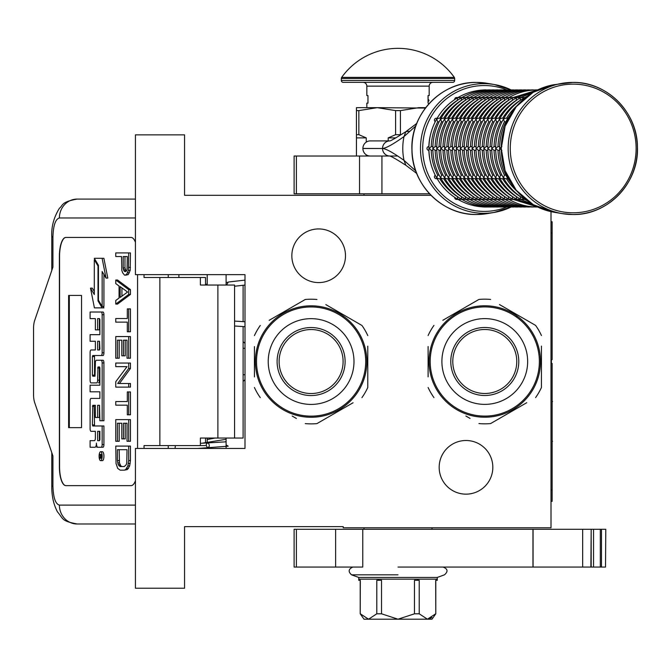<?xml version="1.0" encoding="UTF-8"?>
<svg xmlns="http://www.w3.org/2000/svg" width="671" height="671" viewBox="0 0 671 671"><rect width="100%" height="100%" fill="white"/><g stroke="black" fill="none" stroke-linecap="round" stroke-linejoin="round"><path stroke-width="1.01" d="M431 195.311L184.55 195.311L184.55 134.863L135.433 134.863L135.433 274.649L244.99 274.649L244.99 448.438L135.433 448.438L135.433 588.224L184.55 588.224L184.55 526.643L343.216 526.643L343.216 527.775L551.008 527.775L551.008 211.633M466.001 440.503A26.823 26.823 0 0 1 492.824 467.326A26.823 26.823 0 0 1 466.001 494.15A26.823 26.823 0 0 1 439.178 467.326A26.823 26.823 0 0 1 466.001 440.503M318.666 228.937A26.823 26.823 0 0 1 345.49 255.76A26.823 26.823 0 0 1 318.666 282.583A26.823 26.823 0 0 1 291.843 255.76A26.823 26.823 0 0 1 318.666 228.937M215.097 438.046L207.213 439.539M226.102 440.763L225.699 441.845L200.377 443.321M226.102 444.848L228.19 446.19L197.878 448.438M207.331 447.523C209.595 447.121 209.897 445.594 208.262 442.944C205.997 443.338 205.687 444.865 207.331 447.523M206.072 438.046L207.213 438.129M226.102 439.287L202.223 443.187M244.99 280.117L228.316 282.021L226.546 285.041M205.762 285.041L207.213 283.632M226.102 282.457L227.461 282.348M243.103 326.567L243.103 438.046L200.377 438.046L200.377 445.603L144.03 445.603L144.03 448.438M131.105 485.645L65.85 485.645A18.889 6.458 90 0 1 59.392 466.756L59.568 466.756A18.889 6.458 -90 0 0 66.035 485.645L131.105 485.645A18.889 6.458 90 0 0 135.433 480.788M135.433 242.298A18.889 6.458 90 0 0 131.105 237.433L65.85 237.433A18.889 6.458 90 0 0 59.392 256.322L59.392 466.756M137.563 448.438L137.563 274.649M135.433 505.104L59.392 505.104C55.467 503.988 53.311 497.689 52.934 486.215L51.793 486.215L52.934 486.215L52.934 455.995L34.682 402.642A11.332 3.875 -90 0 1 33.55 394.623L33.55 328.454A11.332 3.875 -90 0 1 34.682 320.444L52.934 267.092L52.934 236.871L51.793 236.871C51.206 227.033 53.747 217.496 59.417 208.262C63.007 205.552 60.734 201.996 77.14 199.086L135.433 199.086M205.519 285.041L205.519 277.484L144.03 277.484L144.03 274.649M131.105 237.433L66.035 237.433A18.889 6.458 -90 0 0 59.568 256.322L59.568 466.756M59.392 505.104A18.889 17.748 90 0 0 77.14 523.992L135.433 523.992M205.519 445.603L200.377 445.603M234.565 438.046L234.565 285.041L200.377 285.041L200.377 277.484M81.535 427.653L81.535 295.425L68.618 295.425L68.618 427.653L81.535 427.653L69.323 427.653L69.323 295.425L81.535 295.425M100.625 460.65L102.403 460.65A4.462 1.527 -90 0 0 103.93 456.188A4.462 1.527 -90 0 0 102.403 451.726L100.625 451.726A4.462 1.527 -90 0 0 99.098 456.188A4.462 1.527 -90 0 0 100.625 460.65A4.462 1.527 -90 0 0 102.151 456.188A4.462 1.527 -90 0 0 100.625 451.726M91.877 447.263L95.014 447.263A4.135 1.417 -90 0 0 96.431 443.12A4.135 1.417 -90 0 0 97.849 447.263L102.998 447.263A2.726 0.931 -90 0 0 103.93 444.538L103.93 425.976L92.757 425.976L92.397 424.928L92.757 405.318L95.374 405.318L95.374 417.479L97.63 417.479L97.63 405.318L99.534 405.318L99.887 420.742L102.151 420.742L102.151 362.969A2.726 0.931 -90 0 0 101.22 360.243L96.305 360.252A2.726 0.931 -90 0 0 95.374 362.977L95.014 376.179L92.757 376.179L92.397 375.131L92.397 356.569L92.757 355.521L101.22 355.521A2.726 0.931 -90 0 0 102.151 352.795L102.151 314.741A2.726 0.931 -90 0 0 101.22 312.015L90.099 312.015L90.099 318.616L95.374 318.616L95.374 329.872L97.63 329.872L97.63 318.616L99.534 318.616L99.887 319.664L99.887 334.67L91.877 334.67M96.792 447.263A4.135 1.417 -90 0 0 97.32 446.961M92.808 431.327L95.374 431.327L95.374 437.937A2.726 0.931 90 0 1 94.443 440.654L90.099 440.654L90.099 447.263L95.014 447.263M91.877 391.805L99.887 391.805L99.887 398.406L92.808 398.406M92.808 382.898L96.699 382.898A2.726 0.931 -90 0 0 97.63 380.172L97.991 366.97L99.534 366.97L99.887 368.01L99.887 385.204L91.877 385.204M99.652 367.02L99.409 368.01L97.63 368.01M98.478 382.898A2.726 0.931 -90 0 0 99.409 380.172L99.409 368.01M91.877 341.271L95.374 341.271L95.374 349.968L92.808 349.968M97.63 329.872L99.409 329.872L99.409 318.616M91.877 318.616L95.374 318.616M94.536 376.179L94.536 355.521L102.998 355.521A2.726 0.931 -90 0 0 103.93 352.795L103.93 314.741A2.726 0.931 -90 0 0 102.998 312.015L91.877 312.015M102.151 420.742L103.93 420.742L103.93 362.969A2.726 0.931 -90 0 0 102.998 360.243L101.22 360.243L102.998 360.243M97.63 417.479L99.409 417.479L99.409 405.318M94.536 425.976L94.175 406.366L94.536 405.318L95.374 405.318M102.151 306.437L102.151 271.537L106.018 278.071L107.796 278.071L103.888 258.293L94.301 258.293L98.444 265.271L98.444 300.172L102.151 306.437L103.93 306.437L103.93 274.54M94.301 291.524L92.288 288.119L90.51 288.119L94.41 307.88L102.151 307.88L98.016 300.893L98.016 265.993L94.301 259.727L94.301 294.527L90.51 288.119M102.151 307.88L103.93 307.88L103.074 306.437M205.519 442.944L205.519 438.046M178.889 277.484L178.889 274.649M101.22 447.263A2.726 0.931 -90 0 0 102.151 444.538L102.151 425.976M99.887 398.406L91.03 398.406A2.726 0.931 -90 0 0 90.099 401.132L90.099 428.61A2.726 0.931 -90 0 0 91.03 431.327L95.374 431.327M99.887 385.204L90.099 385.204L90.099 391.805L99.887 391.805M95.374 349.968L91.03 349.968A2.726 0.931 -90 0 0 90.099 352.694L90.099 380.172A2.726 0.931 -90 0 0 91.03 382.898L96.699 382.898M99.887 334.67L90.099 334.67L90.099 341.271L95.374 341.271M102.998 312.015L101.22 312.015M102.998 355.521L101.22 355.521M106.018 278.071L102.118 258.293M95.156 259.727L94.301 259.727M98.444 265.993L98.016 265.993M98.872 300.893L98.016 300.893M101.715 457.798L100.935 458.301L100.684 457.563L100.432 458.301L99.568 458.301L99.568 457.052L100.507 456.557L100.507 455.307L99.568 455.307L99.568 454.401L101.715 454.401L101.715 457.798M97.63 440.654L97.63 431.327L99.887 431.327L99.887 439.606L99.534 440.654L97.63 440.654M97.63 349.968L97.63 341.271L99.534 341.271L99.887 348.92L99.534 349.968L97.63 349.968M101.715 457.563L100.684 457.563M100.432 458.301L99.568 458.301M101.338 457.563L101.338 457.052L99.568 457.052M101.715 455.307L100.918 455.307L100.918 457.052L101.715 457.052L100.34 457.052M101.338 455.307L101.715 454.401M99.409 440.654L99.409 431.327L99.887 431.327M99.409 349.968L99.409 341.271M101.279 457.052L101.346 455.307M121.937 466.546L120.839 465.942L119.463 462.94L119.186 449.696M124.286 470.161L127.44 469.557L129.637 465.942L130.459 460.532L130.459 446.089L115.764 446.089L116.041 463.535L117.685 468.35L120.159 470.161L124.286 470.161L125.662 469.557L127.859 465.942L128.689 460.532L128.689 446.089M117.417 449.696L127.037 449.696L126.76 462.94L126.215 464.743L124.286 466.546L120.159 466.546L118.239 464.743L117.417 460.532L117.417 449.696M119.186 460.532L117.417 460.532M119.463 462.94L117.685 462.94M120.017 464.743L118.239 464.743M120.839 465.942L119.061 465.942M130.459 460.532L128.689 460.532M130.182 463.535L128.413 463.535M129.637 465.942L127.859 465.942M128.538 468.35L126.76 468.35M127.44 469.557L125.662 469.557M128.689 441.275L130.459 441.275L130.459 419.61L115.764 419.61L115.764 441.275L117.417 441.275L117.417 423.225L121.812 423.225L121.812 438.868L123.464 438.868L123.464 423.225L127.037 423.225L127.037 441.275L128.689 441.275L128.689 419.61M123.464 438.868L125.234 438.868L125.234 423.225M117.417 441.275L119.186 441.275L119.186 423.225M128.689 414.795L130.459 414.795L130.459 391.931L127.314 391.931L127.314 401.56L115.764 401.56L115.764 405.167L127.314 405.167L127.314 414.795L128.689 414.795L128.689 391.931M119.463 383.51L130.459 368.463L130.459 363.045L115.764 363.045L115.764 366.66L127.037 366.66L115.764 381.698L115.764 387.117L128.689 387.117L128.689 383.51L117.685 383.51L128.689 368.463L128.689 363.045M128.689 387.117L130.459 387.117L130.459 383.51L128.689 383.51M130.459 368.463L128.689 368.463M128.689 358.23L130.459 358.23L130.459 336.565L115.764 336.565L115.764 358.23L117.417 358.23L117.417 340.18L121.812 340.18L121.812 355.823L123.464 355.823L123.464 340.18L127.037 340.18L127.037 358.23L128.689 358.23L128.689 336.565M123.464 355.823L125.234 355.823L125.234 340.18M117.417 358.23L119.186 358.23L119.186 340.18M128.689 331.759L130.459 331.759L130.459 308.886L127.314 308.886L127.314 318.515L115.764 318.515L115.764 322.13L127.314 322.13L127.314 331.759L128.689 331.759L128.689 308.886M121.937 296.163L121.937 287.918M115.764 304.072L117.542 304.072L130.459 294.443L130.459 289.629L117.542 280.008L115.764 280.008L115.764 283.615L119.061 286.022L119.061 298.058L115.764 300.465L115.764 304.072L128.689 294.443L128.689 289.629L115.764 280.008M120.159 286.626L127.582 292.036L120.159 297.454L120.159 286.626M130.459 294.443L128.689 294.443M130.459 289.629L128.689 289.629M126.14 271.235L124.965 267.972L124.965 256.54M125.662 275.194L128.262 274.59L130.182 270.379L130.459 252.925L115.764 252.925L115.764 256.54L121.535 256.54L121.812 270.379L122.634 272.787L124.563 275.194L126.484 274.59L128.413 270.379L128.689 252.925M124.965 267.972L123.187 267.972L123.187 256.54L127.314 256.54L127.037 269.776L126.484 270.975L124.84 271.579L124.009 270.975L123.187 267.972M125.234 269.776L123.464 269.776M125.787 270.975L124.009 270.975M125.662 271.579L124.84 271.579M130.459 267.368L128.689 267.368M130.182 270.379L128.413 270.379M129.36 272.787L127.582 272.787M128.262 274.59L126.484 274.59M207.213 448.438L207.213 447.742M207.213 442.818L207.213 438.046M207.213 285.041L207.213 274.649M226.102 448.438L226.102 438.046M226.102 285.041L226.102 274.649M365.703 361.543A54.594 54.594 0 0 0 311.109 306.949A54.594 54.594 0 0 0 256.515 361.543A54.594 54.594 0 0 0 311.109 416.137A54.594 54.594 0 0 0 365.703 361.543M366.836 361.543A55.727 55.727 0 0 0 311.109 305.817A55.727 55.727 0 0 0 255.383 361.543A55.727 55.727 0 0 0 311.109 417.27A55.727 55.727 0 0 0 366.836 361.543M254.435 346.572L254.435 376.934M254.435 372.556L254.435 366.794M292.187 416.054L296.381 418.469M348.861 405.183L316.955 423.602A62.336 62.336 0 0 1 305.263 423.602M316.955 423.602L353.047 402.768M367.775 376.506L367.775 387.511A62.336 62.336 0 0 1 361.929 397.635M367.775 387.511L367.775 346.152M367.775 350.53L367.775 356.293M367.775 335.575A62.336 62.336 0 0 0 361.929 325.452L325.838 304.609M330.023 307.024L361.929 325.452M316.955 299.484A62.336 62.336 0 0 0 305.263 299.484L269.172 320.319M273.357 317.903L305.263 299.484M260.281 325.452A62.336 62.336 0 0 0 254.435 335.575M260.281 397.635A62.336 62.336 0 0 1 254.435 387.511M363.69 343.082L364.009 344.03M364.454 345.422L364.244 344.751M364.848 346.798L364.462 345.456M366.223 353.298L365.963 351.738A55.727 55.727 0 0 0 365.485 349.356M365.98 351.847L365.854 351.134M365.703 350.396L365.393 348.945A55.727 55.727 0 0 0 363.657 343.007M365.494 349.415L365.393 348.945M358.247 331.818L358.557 332.313L358.247 331.818A55.727 55.727 0 0 0 349.549 321.199L349.381 321.04M359.069 333.177L358.96 332.975A55.727 55.727 0 0 1 359.069 333.177L359.371 333.68L359.069 333.177M363.254 341.883L363.036 341.329M362.734 340.566L362.65 340.356A55.727 55.727 0 0 0 361.174 337.068M355.848 328.32L356.192 328.79L355.848 328.32M355.303 327.607A55.727 55.727 0 0 0 354.431 326.492M346.924 318.851L347.108 319.01A55.727 55.727 0 0 0 346.924 318.851L347.402 319.253M346.496 318.49L345.766 317.911L346.496 318.49M346.261 318.306L345.766 317.911M343.3 316.058L344.961 317.282L343.3 316.058L342.864 316.678M348.509 320.235L348.962 320.646M353.139 324.949L353.525 325.401M359.371 333.68L359.765 334.384A55.727 55.727 0 0 0 359.656 334.192L359.371 333.68M366.173 352.98L365.972 351.797M360.537 335.819L360.436 335.617A55.727 55.727 0 0 0 359.765 334.384M311.109 393.533A31.998 31.998 0 0 0 343.099 361.543A31.998 31.998 0 0 0 311.109 329.545A31.998 31.998 0 0 0 279.111 361.543A31.998 31.998 0 0 0 311.109 393.533M311.109 395.546A34.003 34.003 0 0 1 277.106 361.543A34.003 34.003 0 0 1 311.109 327.54A34.003 34.003 0 0 1 345.112 361.543A34.003 34.003 0 0 1 311.109 395.546M311.109 404.42A42.877 42.877 0 0 0 353.986 361.543A42.877 42.877 0 0 0 311.109 318.658A42.877 42.877 0 0 0 268.224 361.543A42.877 42.877 0 0 0 311.109 404.42M539.375 361.501A54.594 54.594 0 0 0 484.781 306.907A54.594 54.594 0 0 0 430.186 361.501A54.594 54.594 0 0 0 484.781 416.087A54.594 54.594 0 0 0 539.375 361.501M540.507 361.501A55.727 55.727 0 0 0 484.781 305.775A55.727 55.727 0 0 0 429.054 361.501A55.727 55.727 0 0 0 484.781 417.219A55.727 55.727 0 0 0 540.507 361.501M428.106 346.53L428.106 376.892M428.106 372.514L428.106 366.752M465.859 416.012L470.052 418.427M522.533 405.141L490.627 423.56A62.336 62.336 0 0 1 478.935 423.56M490.627 423.56L526.718 402.717M541.447 376.465L541.447 387.469A62.336 62.336 0 0 1 535.601 397.593M541.447 387.469L541.447 346.102M541.447 350.488L541.447 356.242M541.447 335.525A62.336 62.336 0 0 0 535.601 325.401L499.509 304.567M503.695 306.983L535.601 325.401M490.627 299.434A62.336 62.336 0 0 0 478.935 299.434L442.843 320.277M447.029 317.853L478.935 299.434M433.952 325.401A62.336 62.336 0 0 0 428.106 335.525M433.952 397.593A62.336 62.336 0 0 1 428.106 387.469M537.362 343.04L537.681 343.988M538.519 346.748L537.916 344.709M539.895 353.256L539.635 351.696A55.727 55.727 0 0 0 539.367 350.312A55.727 55.727 0 0 0 539.157 349.306M539.652 351.805L539.526 351.084M539.375 350.346L539.065 348.903A55.727 55.727 0 0 0 537.328 342.965M539.165 349.373L539.065 348.903M531.918 331.776L532.229 332.271L531.918 331.776A55.727 55.727 0 0 0 523.221 321.157L523.053 320.99M532.74 333.126L532.631 332.933A55.727 55.727 0 0 1 532.74 333.126L533.042 333.638L532.74 333.126M536.926 341.841L536.708 341.287M534.837 337.018A55.727 55.727 0 0 1 536.322 340.314L536.406 340.524M529.52 328.27L529.864 328.748L529.52 328.27M528.974 327.557A55.727 55.727 0 0 0 528.102 326.45M520.595 318.809L520.78 318.968A55.727 55.727 0 0 0 520.595 318.809L521.073 319.211M520.168 318.448L519.438 317.861L520.168 318.448M519.933 318.255L519.438 317.861M516.972 316.016L518.633 317.24L516.972 316.016L516.536 316.628M522.181 320.184L522.634 320.604M526.81 324.907L527.196 325.36M533.042 333.638L533.437 334.343A55.727 55.727 0 0 0 533.328 334.141L533.042 333.638M539.845 352.938L539.643 351.755M534.208 335.768L534.108 335.567A55.727 55.727 0 0 0 533.437 334.343M484.781 393.491A31.998 31.998 0 0 0 516.771 361.501A31.998 31.998 0 0 0 484.781 329.503A31.998 31.998 0 0 0 452.782 361.501A31.998 31.998 0 0 0 484.781 393.491M484.781 395.496A34.003 34.003 0 0 1 450.778 361.501A34.003 34.003 0 0 1 484.781 327.498A34.003 34.003 0 0 1 518.784 361.501A34.003 34.003 0 0 1 484.781 395.496M484.781 404.378A42.877 42.877 0 0 0 527.658 361.501A42.877 42.877 0 0 0 484.781 318.616A42.877 42.877 0 0 0 441.895 361.501A42.877 42.877 0 0 0 484.781 404.378M381.933 156.024L381.933 193.802L294.108 193.802L294.108 156.024L397.593 156.024M381.933 193.802L429.557 193.802M432.007 529.285L432.007 527.775M364.001 529.285L364.001 527.775M364.001 195.311L364.001 193.802M370.249 156.024A7.515 7.356 -90 0 1 362.902 148.509L362.902 148.425A7.515 7.356 -90 0 1 370.249 140.91L389.683 140.91A7.515 7.356 90 0 0 382.537 148.425C385.892 148.283 393.047 144.332 404.001 136.574L415.777 126.005M415.777 170.929L404.001 160.361C393.08 152.611 385.926 148.66 382.537 148.509L362.902 148.425M389.885 140.91L389.893 140.91A7.515 7.356 90 0 0 389.885 140.91L389.608 140.927C389.75 141.489 395.169 138.394 405.863 131.659L404.001 136.574A57.194 55.945 -90 0 0 402.776 148.467A57.194 55.945 -90 0 0 404.001 160.361L405.854 165.267C396.184 159.094 390.774 156.007 389.608 156.007L389.885 156.024A7.515 7.356 -90 0 1 389.885 156.024M356.444 156.024L356.444 134.678L358.851 134.678L358.851 110.606L377.219 107.662L425.422 108.065M400.411 110.606L395.588 110.606L395.588 134.678L400.411 134.678L400.411 110.606L418.779 107.662L425.733 107.662M388.199 140.91L388.199 137.891L395.588 134.678M356.444 134.678L356.444 107.662L377.219 107.662L395.588 110.606M358.851 134.678L366.249 137.891L366.249 142.118M366.249 156.024L366.249 154.808M388.199 137.891L395.907 137.891M356.444 110.606L358.851 110.606M356.444 137.891L366.249 137.891M362.759 529.285L362.759 567.062L294.108 567.062L294.108 529.285L582.663 529.285L582.663 567.062L532.967 567.062L532.967 529.285M398.004 567.062L532.967 567.062M605.519 567.062L605.787 529.285L605.519 567.062L582.663 567.062M591.176 567.062L591.176 529.285L605.519 529.285M590.874 567.062L591.176 529.285M590.874 529.285L582.663 529.285M437.266 579.148L437.266 580.289L435.68 580.289L435.781 613.806L432.007 619.199L364.001 619.199L360.218 613.806L360.319 580.289L358.742 580.289L358.742 579.148L437.257 579.148L437.257 577.454L444.479 574.821C448.262 571.491 447.8 568.907 443.112 567.062M435.68 613.806L427.444 619.199L419.216 613.806L414.468 613.806L398.004 619.199L381.531 613.806L376.792 613.806L368.555 619.199L360.319 613.806M352.887 567.062C348.459 569.008 348.006 571.591 351.52 574.821L358.75 577.454L437.257 577.454M368.127 619.182L368.555 619.199M378.369 579.148L378.369 580.289L376.792 580.289L376.792 613.806M365.401 579.148L371.709 579.148M378.369 580.289L381.531 580.289L381.531 613.806M417.63 579.148L417.63 580.289L414.468 580.289L414.468 613.806M404.311 579.148L391.696 579.148M417.63 580.289L419.216 580.289L419.216 613.806M424.29 579.148L430.597 579.148M427.872 619.182L431.931 617.538M507.41 176.297L507.318 177.748L508.526 178.57M501.883 146.58L499.643 148.467L501.883 150.354M508.526 118.356L507.318 119.186L507.41 120.629M523.757 197.92L524.353 199.178L525.586 199.43M507.469 178.067L507.075 177.37M505.9 175.148L504.458 175.165L503.393 177.748L505.33 178.687L507.83 178.687M499.635 150.354L497.991 150.354A56.666 55.433 -90 0 0 504.483 175.148M499.601 148.912L499.601 148.014M499.635 146.58L497.957 146.58L495.718 148.467L497.957 150.354M505.9 121.778L504.483 121.778A56.666 55.433 90 0 0 497.991 146.58L497.957 146.58M507.075 119.555L507.469 118.859M507.83 118.239L505.33 118.239L503.393 119.186L504.458 121.77M525.586 97.496L524.353 97.748L523.757 99.014M525.083 199.43L524.101 199.035M520.31 196.569L520.428 199.178L524.772 199.43M503.544 178.067L503.149 177.37M501.975 175.148L500.532 175.165L499.467 177.748L501.396 178.687L503.896 178.687M495.701 150.354L494.057 150.354A56.666 55.433 -90 0 0 500.558 175.148M495.676 148.912L495.676 148.014M495.701 146.58L494.032 146.58L491.793 148.467L494.032 150.354M503.896 118.239L501.396 118.239L499.467 119.186L500.558 121.778A56.666 55.433 90 0 0 494.057 146.58L494.032 146.58M501.975 121.778L500.558 121.778M503.149 119.555L503.544 118.859M524.772 97.496L520.428 97.748L520.159 100.356A56.666 55.433 90 0 0 502.571 118.239M524.101 97.891L525.083 97.496M521.157 199.43L520.168 199.035M516.385 196.569L516.502 199.178L520.839 199.43M499.61 178.067L499.224 177.37M498.041 175.148L496.607 175.165L495.533 177.748L497.471 178.687L499.97 178.687M491.776 150.354L490.132 150.354A56.666 55.433 -90 0 0 496.632 175.148M491.751 148.912L491.751 148.014M491.776 146.58L490.098 146.58L487.859 148.467L490.098 150.354M498.041 121.778L496.632 121.778A56.666 55.433 90 0 0 490.132 146.58L490.098 146.58M499.224 119.555L499.61 118.859M499.97 118.239L497.471 118.239L495.533 119.186L496.607 121.77M520.839 97.496L516.502 97.748L516.234 100.356A56.666 55.433 90 0 0 498.645 118.239M520.168 97.891L521.157 97.496M517.232 199.43L516.242 199.035M512.459 196.569L512.577 199.178L516.913 199.43M495.684 178.067L495.29 177.37M494.116 175.148L492.673 175.165L491.608 177.748L493.546 178.687L496.045 178.687M487.851 150.354L486.207 150.354A56.666 55.433 -90 0 0 492.707 175.148M487.825 148.912L487.825 148.014M487.851 146.58L486.173 146.58L483.934 148.467L486.173 150.354M496.045 118.239L493.546 118.239L491.608 119.186L492.707 121.778A56.666 55.433 90 0 0 486.207 146.58L486.173 146.58M494.116 121.778L492.707 121.778M495.29 119.555L495.684 118.859M516.913 97.496L512.577 97.748L512.308 100.356A56.666 55.433 90 0 0 494.72 118.239M516.242 97.891L517.232 97.496M536.657 206.836L484.269 207.02A1.887 1.845 90 0 1 483.841 206.97M513.307 199.43L512.317 199.035M490.786 178.687A56.666 55.433 90 0 0 508.375 196.569L508.643 199.178L512.988 199.43M491.759 178.067L491.365 177.37M490.191 175.148L488.748 175.165L487.683 177.748L489.62 178.687L492.12 178.687M483.925 150.354L482.281 150.354A56.666 55.433 -90 0 0 488.773 175.148M483.892 148.912L483.892 148.014M483.925 146.58L482.248 146.58L480.008 148.467L482.248 150.354M537.689 89.906L536.657 90.09M492.12 118.239L489.62 118.239L487.683 119.186L488.773 121.778A56.666 55.433 90 0 0 482.281 146.58L482.248 146.58M490.191 121.778L488.773 121.778M491.365 119.555L491.759 118.859M512.988 97.496L508.643 97.748L508.375 100.356A56.666 55.433 90 0 0 490.786 118.239M512.317 97.891L513.307 97.496M532.724 206.836L533.361 207.02C523.195 206.978 513.692 204.395 504.852 199.27L509.063 199.43M509.373 199.43L508.392 199.035M504.6 196.569L504.458 199.035M487.834 178.067L487.44 177.37M486.265 175.148L484.823 175.165L483.757 177.748L485.695 178.687L488.194 178.687M479.991 150.354L478.322 150.354L476.041 148.014M479.966 148.912L479.966 148.014M479.991 146.58L478.322 146.58L476.041 148.861C476.15 159.035 478.649 168.555 483.539 177.429L483.514 177.37M508.392 97.891L508.777 97.656C517.618 92.539 527.121 89.956 537.286 89.906L532.724 90.09M486.265 121.778L484.848 121.778A56.666 55.433 90 0 0 478.348 146.58L478.322 146.58M487.44 119.555L487.834 118.859M488.194 118.239L485.695 118.239L483.757 119.186L484.823 121.77M509.063 97.496L504.718 97.748L504.449 100.356A56.666 55.433 90 0 0 486.861 118.239M508.777 97.656L509.373 97.496M528.798 206.836L529.427 207.02C519.27 206.978 509.767 204.395 500.927 199.27L505.129 199.43M505.448 199.43L504.852 199.27M482.935 178.687A56.666 55.433 90 0 0 500.524 196.569L500.532 199.035M483.9 178.067L483.539 177.429M482.332 175.148L480.897 175.165L479.824 177.748L481.761 178.687L484.261 178.687M476.066 150.354L474.422 150.354A56.666 55.433 -90 0 0 480.922 175.148M476.066 146.58L474.389 146.58L472.149 148.467L474.389 150.354M504.458 97.891L504.852 97.656C513.692 92.539 523.195 89.956 533.361 89.906L528.798 90.09M484.261 118.239L481.761 118.239L479.824 119.186L480.922 121.778A56.666 55.433 90 0 0 474.422 146.58L474.389 146.58M482.332 121.778L480.922 121.778M483.514 119.555L483.9 118.859M505.129 97.496L500.792 97.748L500.524 100.356A56.666 55.433 90 0 0 482.935 118.239M504.852 97.656L505.448 97.496M524.873 206.836L525.502 207.02C515.336 206.978 505.842 204.395 497.001 199.27L501.203 199.43M501.522 199.43L500.927 199.27M496.75 196.569L496.607 199.035M479.975 178.067L479.58 177.37M478.406 175.148L476.964 175.165L475.898 177.748L477.836 178.687L480.335 178.687M472.141 150.354L470.497 150.354A56.666 55.433 -90 0 0 476.997 175.148M472.116 148.912L472.116 148.014M472.141 146.58L470.463 146.58L468.224 148.467L470.463 150.354M500.532 97.891L500.927 97.656C509.767 92.539 519.27 89.956 529.427 89.906L524.873 90.09M480.335 118.239L477.836 118.239L475.898 119.186L476.997 121.778A56.666 55.433 90 0 0 470.497 146.58L470.463 146.58M478.406 121.778L476.997 121.778M479.58 119.555L479.975 118.859M501.203 97.496L496.867 97.748L496.599 100.356A56.666 55.433 90 0 0 479.01 118.239M500.927 97.656L501.522 97.496M520.948 206.836L521.577 207.02C511.411 206.978 501.908 204.395 493.068 199.27L497.278 199.43M497.597 199.43L497.001 199.27M492.816 196.569L492.682 199.035M476.049 178.067L475.655 177.37M474.481 175.148L473.038 175.165L471.973 177.748L473.911 178.687L476.41 178.687M468.215 150.354L466.538 150.354L464.257 148.014M468.182 148.912L468.182 148.014M468.215 146.58L466.538 146.58L464.257 148.861C464.366 159.035 466.865 168.555 471.755 177.429L471.73 177.37M496.607 97.891L497.001 97.656C505.842 92.539 515.336 89.956 525.502 89.906L520.948 90.09M474.481 121.778L473.063 121.778A56.666 55.433 90 0 0 466.571 146.58L466.538 146.58M475.655 119.555L476.049 118.859M476.41 118.239L473.911 118.239L471.973 119.186L473.038 121.77M497.278 97.496L492.933 97.748L492.665 100.356A56.666 55.433 90 0 0 475.076 118.239M497.001 97.656L497.597 97.496M517.014 206.836L517.651 207.02C507.486 206.978 497.983 204.395 489.142 199.27L493.353 199.43M493.663 199.43L493.068 199.27M488.891 196.569L488.748 199.035M472.124 178.067L471.755 177.429M470.556 175.148L469.113 175.165L468.048 177.748L469.985 178.687L472.485 178.687M464.282 150.354L462.638 150.354A56.666 55.433 -90 0 0 469.138 175.148M464.282 146.58L462.613 146.58L460.373 148.467L462.613 150.354M492.682 97.891L493.068 97.656C501.908 92.539 511.411 89.956 521.577 89.906L517.014 90.09M472.485 118.239L469.985 118.239L468.048 119.186L469.138 121.778A56.666 55.433 90 0 0 462.638 146.58L462.613 146.58M470.556 121.778L469.138 121.778M471.73 119.555L472.124 118.859M493.353 97.496L489.008 97.748L488.74 100.356A56.666 55.433 90 0 0 471.151 118.239M493.068 97.656L493.663 97.496M513.089 206.836L513.718 207.02C503.56 206.978 494.057 204.395 485.217 199.27L489.419 199.43M489.738 199.43L489.142 199.27M484.965 196.569L484.823 199.035M468.19 178.067L467.804 177.37M466.622 175.148L465.188 175.165L464.114 177.748L466.051 178.687L468.551 178.687M460.356 150.354L458.712 150.354A56.666 55.433 -90 0 0 465.213 175.148M460.331 148.912L460.331 148.014M460.356 146.58L458.679 146.58L456.439 148.467L458.679 150.354M488.748 97.891L489.142 97.656C497.983 92.539 507.486 89.956 517.651 89.906L513.089 90.09M468.551 118.239L466.051 118.239L464.114 119.186L465.213 121.778A56.666 55.433 90 0 0 458.712 146.58L458.679 146.58M466.622 121.778L465.213 121.778M467.804 119.555L468.19 118.859M489.419 97.496L485.083 97.748L484.814 100.356A56.666 55.433 90 0 0 467.226 118.239M489.142 97.656L489.738 97.496M509.163 206.836L509.792 207.02C499.627 206.978 490.132 204.395 481.292 199.27L485.494 199.43M485.812 199.43L485.217 199.27M463.3 178.687A56.666 55.433 90 0 0 480.889 196.569L480.897 199.035M464.265 178.067L463.871 177.37M462.696 175.148L461.254 175.165L460.189 177.748L462.126 178.687L464.626 178.687M456.431 150.354L454.753 150.354L452.472 148.014M456.406 148.912L456.406 148.014M456.431 146.58L454.753 146.58L452.472 148.861C452.581 159.035 455.081 168.555 459.97 177.429L459.945 177.37M484.823 97.891L485.217 97.656C494.057 92.539 503.56 89.956 513.718 89.906L509.163 90.09M462.696 121.778L461.287 121.778A56.666 55.433 90 0 0 454.787 146.58L454.753 146.58M463.871 119.555L464.265 118.859M464.626 118.239L462.126 118.239L460.189 119.186L461.254 121.77M485.494 97.496L481.157 97.748L480.889 100.356A56.666 55.433 90 0 0 463.3 118.239M485.217 97.656L485.812 97.496M505.238 206.836L505.867 207.02C495.701 206.978 486.198 204.395 477.366 199.27L481.568 199.43M481.887 199.43L481.292 199.27M477.106 196.569L476.972 199.035M460.34 178.067L459.97 177.429M458.771 175.148L457.328 175.165L456.263 177.748L458.201 178.687L460.7 178.687M452.506 150.354L450.862 150.354A56.666 55.433 -90 0 0 457.354 175.148M452.506 146.58L450.828 146.58L448.589 148.467L450.828 150.354M480.897 97.891L481.292 97.656C490.132 92.539 499.627 89.956 509.792 89.906L505.238 90.09M460.7 118.239L458.201 118.239L456.263 119.186L457.354 121.778A56.666 55.433 90 0 0 450.862 146.58L450.828 146.58M458.771 121.778L457.354 121.778M459.945 119.555L460.34 118.859M481.568 97.496L477.224 97.748L476.955 100.356A56.666 55.433 90 0 0 459.367 118.239M481.292 97.656L481.887 97.496M501.304 206.836L501.942 207.02C491.776 206.978 482.273 204.395 473.432 199.27L477.643 199.43M477.953 199.43L477.358 199.27M455.441 178.687A56.666 55.433 90 0 0 473.03 196.569L473.038 199.035M456.414 178.067L456.02 177.37M454.846 175.148L453.403 175.165L452.338 177.748L454.275 178.687L456.775 178.687M448.58 150.354L446.928 150.354A56.666 55.433 -90 0 0 453.428 175.148M448.547 148.912L448.547 148.014M448.58 146.58L446.903 146.58L444.663 148.467L446.903 150.354M476.972 97.891L477.358 97.656C486.198 92.539 495.701 89.956 505.867 89.906L501.304 90.09M456.775 118.239L454.275 118.239L452.338 119.186L453.428 121.778A56.666 55.433 90 0 0 446.928 146.58L446.903 146.58M454.846 121.778L453.428 121.778M456.02 119.555L456.414 118.859M477.643 97.496L473.298 97.748L473.03 100.356A56.666 55.433 90 0 0 455.441 118.239M477.358 97.656L477.953 97.496M497.379 206.836L498.008 207.02C487.851 206.978 478.348 204.395 469.507 199.27L473.709 199.43M474.028 199.43L473.432 199.27M469.255 196.569L469.113 199.035M452.48 178.067L452.095 177.37M450.912 175.148L449.478 175.165L448.404 177.748L450.342 178.687L452.841 178.687M444.647 150.354L442.969 150.354L440.696 148.014M444.621 148.912L444.621 148.014M444.647 146.58L442.969 146.58L440.696 148.861C440.805 159.035 443.305 168.555 448.194 177.429L448.161 177.37M473.038 97.891L473.432 97.656C482.273 92.539 491.776 89.956 501.942 89.906L497.379 90.09M450.912 121.778L449.503 121.778A56.666 55.433 90 0 0 443.003 146.58L442.969 146.58M452.095 119.555L452.48 118.859M452.841 118.239L450.342 118.239L448.404 119.186L449.478 121.77M473.709 97.496L469.373 97.748L469.104 100.356A56.666 55.433 90 0 0 451.516 118.239M473.432 97.656L474.028 97.496M470.103 199.43L469.507 199.27M465.33 196.569L465.448 199.178L469.784 199.43M493.453 206.836L494.082 207.02C483.917 206.978 474.422 204.395 465.582 199.27L465.188 199.035M448.555 178.067L448.194 177.429M446.987 175.148L445.552 175.165L444.479 177.748L446.416 178.687L448.916 178.687M440.721 150.354L439.077 150.354A56.666 55.433 -90 0 0 445.578 175.148M440.721 146.58L439.044 146.58L436.804 148.467L439.044 150.354M469.113 97.891L469.507 97.656C478.348 92.539 487.851 89.956 498.008 89.906L493.453 90.09M448.916 118.239L446.416 118.239L444.479 119.186L445.578 121.778A56.666 55.433 90 0 0 439.077 146.58L439.044 146.58M446.987 121.778L445.578 121.778M448.161 119.555L448.555 118.859M469.784 97.496L465.448 97.748L465.179 100.356A56.666 55.433 90 0 0 447.591 118.239M469.507 97.656L470.103 97.496M444.63 178.067L444.236 177.37M443.061 175.148L441.619 175.165L440.553 177.748L442.491 178.687L444.99 178.687M466.177 199.43L465.582 199.27M461.396 196.569L461.514 199.178L465.859 199.43M489.528 206.836L490.157 207.02C479.991 206.978 470.488 204.395 461.656 199.27L461.262 199.035M436.796 150.354L435.152 150.354A56.666 55.433 -90 0 0 441.644 175.148M436.762 148.912L436.762 148.014M436.796 146.58L435.118 146.58L432.879 148.467L435.118 150.354M465.188 97.891L465.582 97.656C474.422 92.539 483.917 89.956 494.082 89.906L489.528 90.09M444.99 118.239L442.491 118.239L440.553 119.186L441.644 121.778A56.666 55.433 90 0 0 435.152 146.58L435.118 146.58M443.061 121.778L441.644 121.778M444.236 119.555L444.63 118.859M465.859 97.496L461.514 97.748L461.245 100.356A56.666 55.433 90 0 0 443.657 118.239M465.582 97.656L466.177 97.496M432.87 150.354L431.193 150.354L428.912 148.014M432.837 148.912L432.837 148.014M432.87 146.58L431.193 146.58L428.912 148.861C429.021 159.035 431.52 168.555 436.41 177.429L436.385 177.37M440.704 178.067L440.31 177.37M439.136 175.148L437.693 175.165L436.628 177.748L438.566 178.687L441.065 178.687M462.244 199.43L461.648 199.27M457.471 196.569L457.588 199.178L461.933 199.43M485.594 206.836L486.232 207.02C476.066 206.978 466.563 204.395 457.723 199.27L457.328 199.035M461.262 97.891L461.648 97.656C470.488 92.539 479.991 89.956 490.157 89.906L485.594 90.09M439.136 121.778L437.718 121.778A56.666 55.433 90 0 0 431.218 146.58L431.193 146.58M440.31 119.555L440.704 118.859M441.065 118.239L438.566 118.239L436.628 119.186L437.693 121.77M461.933 97.496L457.588 97.748L457.32 100.356A56.666 55.433 90 0 0 439.731 118.239M461.648 97.656L462.244 97.496M436.385 119.555L436.771 118.859M437.131 118.239L436.259 118.239A1.887 1.845 90 0 0 435.244 121.703M428.937 150.354L428.836 150.354A1.887 1.845 90 0 1 426.991 148.467A1.887 1.845 90 0 1 428.836 146.572A56.666 55.433 -90 0 1 431.109 132.405M436.771 178.067L436.41 177.429M435.244 175.223A1.887 1.845 90 0 0 436.259 178.687L437.131 178.687M458.318 199.43L457.723 199.27M454.712 197.375A1.887 1.845 90 0 0 456.548 199.43L457.999 199.43M457.328 97.891L457.723 97.656C466.563 92.539 476.066 89.956 486.232 89.906L484.269 89.906A1.887 1.845 90 0 0 483.841 89.956M457.723 97.656L458.318 97.496M457.999 97.496L456.548 97.496A1.887 1.845 90 0 0 454.712 99.551M431.109 164.521A56.666 55.433 -90 0 1 428.861 150.354M457.32 196.569A56.666 55.433 -90 0 1 439.731 178.687M437.718 175.148A56.666 55.433 -90 0 1 431.218 150.354M461.245 196.569A56.666 55.433 -90 0 1 443.657 178.687M465.179 196.569A56.666 55.433 -90 0 1 447.591 178.687M449.503 175.148A56.666 55.433 -90 0 1 443.003 150.354M469.104 196.569A56.666 55.433 -90 0 1 451.516 178.687M476.955 196.569A56.666 55.433 -90 0 1 459.367 178.687M461.287 175.148A56.666 55.433 -90 0 1 454.787 150.354M484.814 196.569A56.666 55.433 -90 0 1 467.226 178.687M488.74 196.569A56.666 55.433 -90 0 1 471.151 178.687M473.063 175.148A56.666 55.433 -90 0 1 466.571 150.354M492.665 196.569A56.666 55.433 -90 0 1 475.076 178.687M496.599 196.569A56.666 55.433 -90 0 1 479.01 178.687M484.848 175.148A56.666 55.433 -90 0 1 478.348 150.354M504.449 196.569A56.666 55.433 -90 0 1 486.861 178.687M512.308 196.569A56.666 55.433 -90 0 1 494.72 178.687M516.234 196.569A56.666 55.433 -90 0 1 498.645 178.687M520.159 196.569A56.666 55.433 -90 0 1 502.571 178.687M517.215 105.523A56.666 55.433 90 0 0 506.496 118.239M506.496 178.687A56.666 55.433 90 0 0 517.215 191.411M341.682 77.383A69.138 69.138 0 0 1 454.317 77.383L341.682 77.383A1.887 1.887 111.6 0 0 341.329 78.482L341.329 80.461A1.887 1.887 41.4 0 0 343.216 82.348L386.538 82.348M424.844 82.348L452.782 82.348A1.887 1.887 -41.4 0 0 454.67 80.461L454.67 78.482A1.887 1.887 -111.7 0 0 454.317 77.383M452.782 82.348L343.216 82.348M399.656 82.348L415.827 82.348M366.836 107.662L366.836 103.133L367.968 103.133L367.968 95.576L366.836 95.576L366.836 86.131A3.774 3.774 130.3 0 0 363.053 82.348M366.836 86.131L429.172 86.131A3.774 3.774 -130.3 0 1 432.946 82.348M429.172 86.131L429.172 95.576L428.039 95.576L428.039 103.133L429.172 103.552M428.039 97.698L428.148 99.543M428.039 96.339L428.148 97.698M428.039 102.311L428.148 101.422M551.008 221.757L552.141 221.757L552.141 359.656L551.386 359.656L551.386 363.43L552.141 363.43L552.141 501.329L551.008 501.329M552.141 390.967L552.141 438.515M552.141 440.83L552.141 451.357M552.141 441.3L552.56 441.3M175.416 445.603L175.005 448.438M159.857 277.484L159.857 445.603M135.433 217.983L59.392 217.983C55.467 219.098 53.311 225.397 52.934 236.871M168.236 448.438L168.236 445.603M217.882 285.041L217.882 438.046M168.236 277.484L168.236 274.649M59.392 217.983A18.889 17.748 -90 0 1 77.14 199.086M103.93 444.538L102.151 444.538M99.409 380.172L97.63 380.172M103.93 314.741L102.151 314.741M103.93 352.795L102.151 352.795M94.175 356.569L92.397 356.569M94.175 375.131L92.397 375.131M103.93 362.969L102.151 362.969M94.175 406.366L92.397 406.366M94.175 424.928L92.397 424.928M244.99 374.762L243.103 374.762M243.103 348.316L244.99 348.316M296.381 193.802L296.381 156.024M359.53 156.024L359.53 193.802M389.675 156.016A7.515 7.356 -90 0 1 382.537 148.509L362.902 148.509M409.226 131.239L405.863 131.659L416.733 123.456M296.381 567.062L296.381 529.285M335.626 529.285L335.626 567.062M601.476 529.285L601.476 567.062M600.31 529.285L600.31 567.062M593.55 529.285L593.55 567.062M398.004 574.821L351.52 574.821L398.004 574.821M476.578 214.51A66.043 64.601 90 0 0 487.196 213.613L476.569 214.51A66.043 64.601 90 0 1 411.977 148.467A66.043 64.601 90 0 1 476.578 82.416L487.196 83.313A66.043 64.601 90 0 0 476.578 82.416C441.35 81.451 410.023 114.389 411.944 150.296C412.053 184.919 442.667 215.366 476.569 214.51M487.196 83.313L494.301 84.529L511.076 89.906A64.819 63.401 90 0 0 494.301 84.529A64.819 63.401 90 0 0 483.883 83.649A64.819 63.401 90 0 0 420.482 148.467A64.819 63.401 90 0 0 483.883 213.286A64.819 63.401 90 0 0 494.301 212.405A64.819 63.401 90 0 0 511.076 207.02L494.301 212.405L487.196 213.613M506.815 89.906A62.931 61.556 90 0 0 484.269 85.536A62.931 61.556 90 0 0 422.713 148.467A62.931 61.556 90 0 0 484.269 211.399A62.931 61.556 90 0 0 506.815 207.02M554.137 212.254L533.277 204.689L516.242 190.254L505.112 170.719L501.245 148.467L505.112 126.207L516.242 106.672L533.277 92.237L554.137 84.68A64.668 63.25 90 0 0 501.279 148.467A64.668 63.25 90 0 0 554.137 212.254L562.172 213.621A66.052 64.609 90 0 0 572.782 214.519C608.018 215.483 639.346 182.546 637.425 146.63C637.324 112.007 606.701 81.56 572.799 82.416A66.052 64.609 90 0 0 562.172 83.313A66.052 64.609 90 0 0 508.173 148.467A66.052 64.609 90 0 0 562.172 213.621L572.799 214.519M572.816 214.519A66.052 64.609 90 0 0 637.391 148.467A66.052 64.609 90 0 0 572.816 82.416M573.193 212.791A64.332 62.923 90 0 0 636.116 148.467A64.332 62.923 90 0 0 573.193 84.135A64.332 62.923 90 0 0 510.27 148.467A64.332 62.923 90 0 0 573.193 212.791M454.67 78.482L341.329 78.482M454.67 80.461L341.329 80.461M551.008 233.089L552.141 233.089M551.008 489.989L552.141 489.989M234.565 321.082L244.99 321.77M234.565 326.005L244.99 326.693M244.99 285.058L234.565 286.249M243.103 321.644L243.103 285.276M77.14 523.992C61.262 520.897 63.67 519.27 57.446 511.83C53.571 504.458 51.684 495.919 51.793 486.215L51.793 452.657M51.793 270.421L51.793 236.871M244.99 343.409A7.557 7.557 0 0 0 243.103 341.824M243.103 381.262A7.557 7.557 0 0 0 244.99 379.669M416.733 173.479L405.854 165.267M533.059 529.285L533.059 567.062M358.75 577.454L358.75 579.148M360.218 613.806L360.218 580.289M435.781 613.806L435.781 580.289M537.689 207.02L537.286 207.02C527.121 206.978 517.618 204.395 508.777 199.27M457.379 97.865C448.731 103.066 441.853 110.078 436.754 118.901M436.754 178.025C441.853 186.857 448.731 193.869 457.379 199.069M428.912 148.065C429.021 137.891 431.52 128.371 436.41 119.505M461.304 97.865C452.657 103.066 445.779 110.078 440.679 118.901M432.837 148.065C432.946 137.891 435.445 128.371 440.335 119.505M440.679 178.025C445.779 186.857 452.657 193.869 461.304 199.069M432.837 148.861C432.946 159.035 435.445 168.555 440.335 177.429M465.238 97.865C456.582 103.066 449.704 110.078 444.605 118.901M436.762 148.065C436.871 137.891 439.371 128.371 444.261 119.505M436.762 148.861C436.871 159.035 439.371 168.555 444.261 177.429M444.605 178.025C449.704 186.857 456.582 193.869 465.238 199.069M469.163 97.865C460.516 103.066 453.638 110.078 448.53 118.901M440.696 148.065C440.805 137.891 443.305 128.371 448.194 119.505M448.53 178.025C453.638 186.857 460.516 193.869 469.163 199.069M473.089 97.865C464.441 103.066 457.563 110.078 452.464 118.901M444.621 148.065C444.73 137.891 447.23 128.371 452.12 119.505M444.621 148.861C444.73 159.035 447.23 168.555 452.12 177.429M452.464 178.025C457.563 186.857 464.441 193.869 473.089 199.069M477.014 97.865C468.366 103.066 461.489 110.078 456.389 118.901M448.547 148.065C448.656 137.891 451.155 128.371 456.045 119.505M448.547 148.861C448.656 159.035 451.155 168.555 456.045 177.429M456.389 178.025C461.489 186.857 468.366 193.869 477.014 199.069M480.948 97.865C472.292 103.066 465.414 110.078 460.314 118.901M452.472 148.065C452.581 137.891 455.081 128.371 459.97 119.505M460.314 178.025C465.414 186.857 472.292 193.869 480.948 199.069M484.873 97.865C476.225 103.066 469.348 110.078 464.24 118.901M456.406 148.065C456.515 137.891 459.014 128.371 463.904 119.505M456.406 148.861C456.515 159.035 459.014 168.555 463.904 177.429M464.24 178.025C469.348 186.857 476.225 193.869 484.873 199.069M488.798 97.865C480.151 103.066 473.273 110.078 468.173 118.901M460.331 148.065C460.44 137.891 462.94 128.371 467.83 119.505M460.331 148.861C460.44 159.035 462.94 168.555 467.83 177.429M468.173 178.025C473.273 186.857 480.151 193.869 488.798 199.069M492.724 97.865C484.076 103.066 477.198 110.078 472.099 118.901M464.257 148.065C464.366 137.891 466.865 128.371 471.755 119.505M472.099 178.025C477.198 186.857 484.076 193.869 492.724 199.069M496.657 97.865C488.002 103.066 481.124 110.078 476.024 118.901M468.182 148.065C468.291 137.891 470.79 128.371 475.68 119.505M468.182 148.861C468.291 159.035 470.79 168.555 475.68 177.429M476.024 178.025C481.124 186.857 488.002 193.869 496.657 199.069M500.583 97.865C491.927 103.066 485.058 110.078 479.95 118.901M472.116 148.065C472.225 137.891 474.724 128.371 479.614 119.505M472.116 148.861C472.225 159.035 474.724 168.555 479.614 177.429M479.95 178.025C485.058 186.857 491.927 193.869 500.583 199.069M504.508 97.865C495.861 103.066 488.983 110.078 483.883 118.901M476.041 148.065C476.15 137.891 478.649 128.371 483.539 119.505M483.883 178.025C488.983 186.857 495.861 193.869 504.508 199.069M508.433 97.865C499.786 103.066 492.908 110.078 487.809 118.901M479.966 148.065C480.075 137.891 482.575 128.371 487.465 119.505M479.966 148.861C480.075 159.035 482.575 168.555 487.465 177.429M487.809 178.025C492.908 186.857 499.786 193.869 508.433 199.069M512.367 97.865C503.711 103.066 496.834 110.078 491.734 118.901M537.421 90.031L512.711 97.664M483.892 148.065C484.001 137.891 486.5 128.371 491.39 119.505M483.892 148.861C484.001 159.035 486.5 168.555 491.39 177.429M491.734 178.025C496.834 186.857 503.711 193.869 512.367 199.069M512.711 199.27L537.421 206.894M516.293 97.865C507.637 103.066 500.767 110.078 495.659 118.901M536.263 90.61L516.636 97.664M487.825 148.065C487.934 137.891 490.434 128.371 495.324 119.505M487.825 148.861C487.934 159.035 490.434 168.555 495.324 177.429M495.659 178.025C500.767 186.857 507.637 193.869 516.293 199.069M516.636 199.27L536.263 206.316M520.218 97.865C511.57 103.066 504.693 110.078 499.593 118.901M533.512 92.103L520.562 97.664M491.751 148.065C491.86 137.891 494.359 128.371 499.249 119.505M491.751 148.861C491.86 159.035 494.359 168.555 499.249 177.429M499.593 178.025C504.693 186.857 511.57 193.869 520.218 199.069M520.562 199.27L533.512 204.823M524.143 97.865C515.496 103.066 508.618 110.078 503.518 118.901M527.549 95.995L524.487 97.664M495.676 148.065C495.785 137.891 498.285 128.371 503.175 119.505M495.676 148.861C495.785 159.035 498.285 168.555 503.175 177.429M503.518 178.025C508.618 186.857 515.496 193.869 524.143 199.069M524.487 199.27L527.549 200.939M513.432 110.321L507.444 118.901M499.601 148.065C499.71 137.891 502.21 128.371 507.1 119.505M499.601 148.861C499.71 159.035 502.21 168.555 507.1 177.429M507.444 178.025L513.432 186.613M554.137 84.68L572.799 82.416M428.039 101.43A0.948 0.948 0 0 0 428.979 100.482A0.948 0.948 0 0 0 428.039 99.543M552.141 401.552L552.56 401.552"/></g></svg>

